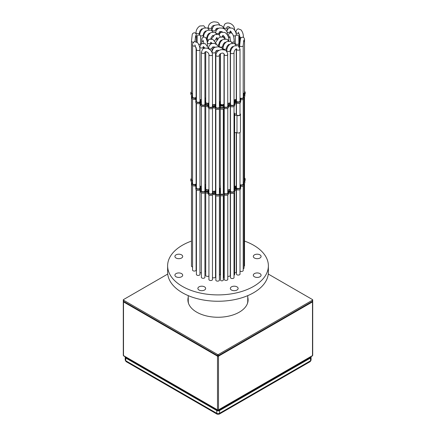 <?xml version="1.0" encoding="UTF-8"?>
<svg xmlns="http://www.w3.org/2000/svg" width="436" height="436" viewBox="0 0 436 436"><rect width="100%" height="100%" fill="white"/><g stroke="black" fill="none" stroke-linecap="round" stroke-linejoin="round"><path stroke-width="0.65" d="M259.949 273.601A3.891 2.245 0 0 0 255.709 273.11A3.891 2.245 0 0 0 253.305 275.187A3.891 2.245 0 0 0 254.444 276.773A3.891 2.245 0 0 0 258.684 277.263A3.891 2.245 0 0 0 261.088 275.187A3.891 2.245 0 0 0 259.949 273.601M259.949 254.853A3.891 2.245 0 0 0 255.709 254.362A3.891 2.245 0 0 0 253.305 256.439A3.891 2.245 0 0 0 254.444 258.025A3.891 2.245 0 0 0 258.684 258.515A3.891 2.245 0 0 0 261.088 256.439A3.891 2.245 0 0 0 259.949 254.853M181.556 254.853A3.891 2.245 0 0 0 177.316 254.362A3.891 2.245 0 0 0 174.912 256.439A3.891 2.245 0 0 0 176.051 258.025A3.891 2.245 0 0 0 180.291 258.515A3.891 2.245 0 0 0 182.695 256.439A3.891 2.245 0 0 0 181.556 254.853M181.556 273.601A3.891 2.245 0 0 0 177.316 273.11A3.891 2.245 0 0 0 174.912 275.187A3.891 2.245 0 0 0 176.051 276.773A3.891 2.245 0 0 0 180.291 277.263A3.891 2.245 0 0 0 182.695 275.187A3.891 2.245 0 0 0 181.556 273.601M204.517 286.855A3.891 2.245 0 0 0 200.277 286.37A3.891 2.245 0 0 0 197.873 288.441A3.891 2.245 0 0 0 199.012 290.033A3.891 2.245 0 0 0 203.252 290.518A3.891 2.245 0 0 0 205.656 288.441A3.891 2.245 0 0 0 204.517 286.855M236.988 286.855A3.891 2.245 0 0 0 232.748 286.37A3.891 2.245 0 0 0 230.344 288.441A3.891 2.245 0 0 0 231.483 290.033A3.891 2.245 0 0 0 235.723 290.518A3.891 2.245 0 0 0 238.127 288.441A3.891 2.245 0 0 0 236.988 286.855M240.018 271.083A1.804 1.041 0 0 0 240.154 271.17A1.804 1.041 0 0 0 242.122 271.399A1.804 1.041 0 0 0 243.234 270.434A1.804 1.041 0 0 0 243.201 270.227M191.475 265.824A1.804 1.041 0 0 0 191.437 266.031A1.804 1.041 0 0 0 191.965 266.767A1.804 1.041 0 0 0 192.57 266.995M192.57 269.819A1.804 1.041 0 0 0 192.532 270.026A1.804 1.041 0 0 0 193.061 270.761A1.804 1.041 0 0 0 195.028 270.985A1.804 1.041 0 0 0 196.14 270.026A1.804 1.041 0 0 0 196.107 269.819M196.423 274.184A1.804 1.041 0 0 0 196.385 274.391A1.804 1.041 0 0 0 196.914 275.127A1.804 1.041 0 0 0 198.881 275.35A1.804 1.041 0 0 0 199.993 274.391A1.804 1.041 0 0 0 199.955 274.184M201.378 277.045A1.804 1.041 0 0 0 201.339 277.252A1.804 1.041 0 0 0 201.868 277.988A1.804 1.041 0 0 0 203.835 278.212A1.804 1.041 0 0 0 204.947 277.252A1.804 1.041 0 0 0 204.915 277.045M208.937 279.269A1.804 1.041 0 0 0 208.904 279.476A1.804 1.041 0 0 0 209.433 280.212A1.804 1.041 0 0 0 211.395 280.435A1.804 1.041 0 0 0 212.506 279.476A1.804 1.041 0 0 0 212.474 279.269M215.858 279.901A1.804 1.041 0 0 0 215.825 280.108A1.804 1.041 0 0 0 216.349 280.844A1.804 1.041 0 0 0 218.316 281.067A1.804 1.041 0 0 0 219.428 280.108A1.804 1.041 0 0 0 219.395 279.901M224.24 279.133A1.804 1.041 0 0 0 224.202 279.34A1.804 1.041 0 0 0 224.731 280.076A1.804 1.041 0 0 0 226.698 280.304A1.804 1.041 0 0 0 227.81 279.34A1.804 1.041 0 0 0 227.772 279.133M199.955 272.413A1.804 1.041 0 0 0 200.228 272.609A1.804 1.041 0 0 0 201.378 272.914M205.732 275.132A1.804 1.041 0 0 0 205.699 275.339A1.804 1.041 0 0 0 206.223 276.075A1.804 1.041 0 0 0 208.937 275.966M212.474 277.563A1.804 1.041 0 0 0 212.485 277.569A1.804 1.041 0 0 0 214.447 277.797A1.804 1.041 0 0 0 215.558 276.833A1.804 1.041 0 0 0 215.526 276.631M220.474 276.631A1.804 1.041 0 0 0 220.442 276.833A1.804 1.041 0 0 0 220.485 277.067M230.481 277.296A1.804 1.041 0 0 0 230.448 277.503A1.804 1.041 0 0 0 230.976 278.239A1.804 1.041 0 0 0 232.938 278.468A1.804 1.041 0 0 0 234.056 277.503A1.804 1.041 0 0 0 234.018 277.296M236.481 273.835A1.804 1.041 0 0 0 236.448 274.042A1.804 1.041 0 0 0 236.977 274.778A1.804 1.041 0 0 0 238.939 275.002A1.804 1.041 0 0 0 240.051 274.042A1.804 1.041 0 0 0 240.018 273.835M191.475 241.086A50.38 29.087 0 0 0 167.62 265.813A50.38 29.087 0 0 0 182.373 286.381A50.38 29.087 0 0 0 237.282 292.687A50.38 29.087 0 0 0 268.38 265.813A50.38 29.087 0 0 0 253.627 245.245A50.38 29.087 0 0 0 244.525 241.086M167.62 265.813L167.62 272.162A50.38 29.087 0 0 0 182.373 292.73A50.38 29.087 0 0 0 237.282 299.036A50.38 29.087 0 0 0 268.38 272.162L268.38 265.813M196.107 261.736A1.804 1.041 0 0 0 196.374 261.191A1.804 1.041 0 0 0 196.336 260.984M234.018 275.203A1.624 0.937 0 0 0 234.628 274.473A1.624 0.937 0 0 0 234.59 274.277M234.59 272.914A1.804 1.041 0 0 0 236.301 271.873A1.804 1.041 0 0 0 236.268 271.672M227.772 276.293A1.804 1.041 0 0 0 230.301 275.339A1.804 1.041 0 0 0 230.268 275.132M215.526 272.004A1.804 1.041 0 0 0 215.858 271.922M219.395 275.051A1.804 1.041 0 0 0 220.333 274.135A1.804 1.041 0 0 0 220.294 273.933M204.915 271.154A1.804 1.041 0 0 0 205.732 271.279M223.314 277.672A1.804 1.041 0 0 0 224.044 276.833A1.804 1.041 0 0 0 224.011 276.631M244.035 266.331A1.804 1.041 0 0 0 244.563 265.595A1.804 1.041 0 0 0 244.525 265.393M224.011 53.819L224.011 104.019M224.011 108.488L224.011 190.619M224.011 195.088L224.011 277.04M220.474 53.644L220.474 104.019M220.485 194.347L220.474 190.619M223.314 195.59L223.314 280.026A1.412 0.818 0 0 1 222.442 280.779A1.412 0.818 0 0 1 220.899 280.604A1.412 0.818 0 0 1 220.485 280.026L220.485 195.502L220.474 277.04M211.989 52.364L211.989 51.96C213.384 46.314 215.488 47.48 218 46.728L221.532 47.72L223.423 49.693M215.526 277.04L215.526 195.355M215.526 190.619L215.526 108.755M215.526 104.019L215.526 51.96A1.766 1.019 180 0 1 213.76 52.979A1.766 1.019 180 0 1 211.989 51.96M220.474 31.517L220.474 32.64M211.989 30.684L211.989 29.915C213.384 24.269 215.488 25.435 218 24.683L221.532 25.675L223.074 27.097L223.837 28.662M234.018 189.665L236.268 188.243A2.42 1.401 180 0 1 235.947 187.867L235.244 187.927A2.245 1.297 180 0 1 234.018 189.028M205.078 188.734L204.931 189.649L205.351 189.382A2.42 1.401 180 0 1 205.078 188.739A2.42 1.401 180 0 1 205.078 188.734L205.078 188.739M208.833 191.987L208.097 191.246A2.42 1.401 180 0 1 205.852 190.914L205.569 190.93M208.937 190.968L208.097 190.091A2.42 1.401 180 0 1 205.852 189.758L205.296 190.003A2.42 1.401 180 0 1 205.569 190.646A2.42 1.401 180 0 1 205.46 191.061L208.768 192.036A2.42 1.401 180 0 1 208.937 191.916M215.357 193.012L214.763 192.658A2.42 1.401 180 0 1 213.117 192.734M215.858 192.281L214.763 191.508A2.42 1.401 180 0 1 212.773 191.513L212.474 191.617M223.314 192.39A2.207 1.275 180 0 1 223.385 192.423L223.668 192.374A2.42 1.401 180 0 1 224.131 191.851L223.494 191.431A2.42 1.401 180 0 1 223.314 191.486M219.869 191.671A2.42 1.401 180 0 1 219.858 191.627L219.395 191.54M219.395 192.009L220.414 191.153A2.42 1.401 180 0 1 219.858 190.472L219.395 190.385M220.474 189.208L219.69 188.761A2.42 1.401 180 0 1 219.395 188.843M240.018 184.559A1.891 1.09 0 0 0 240.094 184.602A1.891 1.09 0 0 0 242.154 184.842A1.891 1.09 0 0 0 243.321 183.834A1.891 1.09 0 0 0 243.201 183.447M191.475 179.038A1.891 1.09 0 0 0 191.35 179.425A1.891 1.09 0 0 0 191.905 180.199A1.891 1.09 0 0 0 192.57 180.45M192.57 183.033A1.891 1.09 0 0 0 192.445 183.42A1.891 1.09 0 0 0 193.001 184.194A1.891 1.09 0 0 0 195.061 184.433A1.891 1.09 0 0 0 196.227 183.42A1.891 1.09 0 0 0 196.107 183.033M196.423 187.398A1.891 1.09 0 0 0 196.298 187.785A1.891 1.09 0 0 0 196.854 188.559A1.891 1.09 0 0 0 198.914 188.793A1.891 1.09 0 0 0 200.08 187.785A1.891 1.09 0 0 0 199.955 187.398M201.378 190.26A1.891 1.09 0 0 0 201.252 190.646A1.891 1.09 0 0 0 201.808 191.42A1.891 1.09 0 0 0 203.868 191.655A1.891 1.09 0 0 0 205.034 190.646A1.891 1.09 0 0 0 204.915 190.26M208.937 192.483A1.891 1.09 0 0 0 208.811 192.87A1.891 1.09 0 0 0 209.367 193.644A1.891 1.09 0 0 0 211.427 193.878A1.891 1.09 0 0 0 212.599 192.87A1.891 1.09 0 0 0 212.474 192.483M215.858 193.115A1.891 1.09 0 0 0 215.733 193.502A1.891 1.09 0 0 0 216.289 194.276A1.891 1.09 0 0 0 218.349 194.516A1.891 1.09 0 0 0 219.515 193.502A1.891 1.09 0 0 0 219.395 193.115M224.24 192.347A1.891 1.09 0 0 0 224.115 192.739A1.891 1.09 0 0 0 224.671 193.508A1.891 1.09 0 0 0 226.731 193.748A1.891 1.09 0 0 0 227.897 192.739A1.891 1.09 0 0 0 227.772 192.347M199.955 185.905A1.891 1.09 0 0 0 200.162 186.047A1.891 1.09 0 0 0 201.378 186.363M205.732 188.347A1.891 1.09 0 0 0 205.607 188.739A1.891 1.09 0 0 0 206.163 189.507A1.891 1.09 0 0 0 208.937 189.447M220.474 189.845A1.891 1.09 0 0 0 220.349 190.232A1.891 1.09 0 0 0 220.485 190.636M230.481 190.516A1.891 1.09 0 0 0 230.361 190.903A1.891 1.09 0 0 0 230.911 191.671A1.891 1.09 0 0 0 232.971 191.911A1.891 1.09 0 0 0 234.143 190.903A1.891 1.09 0 0 0 234.018 190.516M236.481 187.049A1.891 1.09 0 0 0 236.361 187.436A1.891 1.09 0 0 0 236.912 188.21A1.891 1.09 0 0 0 238.972 188.445A1.891 1.09 0 0 0 240.143 187.436A1.891 1.09 0 0 0 240.018 187.049M243.201 182.64A2.207 1.275 0 0 0 244.841 181.409A2.207 1.275 0 0 0 244.198 180.504A2.207 1.275 0 0 0 244.035 180.422M228.426 193.35L230.312 192.892A2.42 1.401 0 0 0 233.015 193.382A2.42 1.401 0 0 0 234.672 192.058L234.672 190.903A2.42 1.401 0 0 0 234.23 190.096L236.852 188.581A2.42 1.401 0 0 0 239.364 188.679A2.42 1.401 0 0 0 240.672 187.436A2.42 1.401 0 0 0 240.018 186.483M196.423 186.831A2.42 1.401 0 0 0 195.769 187.785A2.42 1.401 0 0 0 197.077 189.028A2.42 1.401 0 0 0 199.584 188.93L201.165 189.84A2.42 1.401 0 0 0 200.724 190.646A2.42 1.401 0 0 0 202.38 191.976A2.42 1.401 0 0 0 205.084 191.486L208.392 192.456A2.42 1.401 0 0 0 208.283 192.87A2.42 1.401 0 0 0 210.31 194.249A2.42 1.401 0 0 0 212.997 193.322L215.204 193.524A2.42 1.401 0 0 0 217.106 194.87A2.42 1.401 0 0 0 219.815 194.107L220.12 194.096A2.207 1.275 0 0 0 222.256 194.679A2.207 1.275 0 0 0 224.088 193.813L224.377 193.775A2.42 1.401 0 0 0 226.987 194.015A2.42 1.401 0 0 0 228.426 192.739A2.42 1.401 0 0 0 228.322 192.325L230.312 191.736A2.42 1.401 0 0 0 233.015 192.227A2.42 1.401 0 0 0 234.672 190.903M208.283 192.87L208.283 194.025A2.42 1.401 0 0 0 210.31 195.404A2.42 1.401 0 0 0 212.997 194.478L215.204 194.679A2.42 1.401 0 0 0 217.106 196.026A2.42 1.401 0 0 0 219.815 195.263L220.12 195.252A2.207 1.275 0 0 0 222.256 195.835A2.207 1.275 0 0 0 224.088 194.968L224.377 194.925A2.42 1.401 0 0 0 226.987 195.17A2.42 1.401 0 0 0 228.426 193.895L228.426 192.739M192.57 182.466A2.42 1.401 0 0 0 191.916 183.42L191.916 184.575A2.42 1.401 0 0 0 195.055 185.91L196.184 187.006M191.916 183.42A2.42 1.401 0 0 0 195.055 184.755L196.423 186.123M243.201 182.21A1.504 0.867 0 0 0 244.138 181.409A1.504 0.867 0 0 0 244.035 181.093M212.474 191.916A2.42 1.401 180 0 1 213.128 192.854L215.335 193.055A2.42 1.401 180 0 1 215.858 192.549M220.485 191.72L219.455 192.587A2.42 1.401 180 0 1 219.733 192.816L220.044 192.816A2.207 1.275 180 0 1 220.485 192.483M227.772 191.78A2.42 1.401 180 0 1 227.946 191.9L229.935 191.317A2.42 1.401 180 0 1 229.827 190.903A2.42 1.401 180 0 1 230.273 190.096L229.897 189.878A2.42 1.401 180 0 1 228.077 190.112L227.772 190.352M215.858 190.93A2.42 1.401 180 0 1 215.444 191.235L215.858 191.736M224.24 191.023A2.42 1.401 180 0 1 224.115 191.115L224.24 191.328M220.474 188.368A2.42 1.401 180 0 1 220.338 188.466L220.474 188.701M215.858 189.257L215.749 189.437A2.42 1.401 180 0 1 215.858 189.535M219.395 190.08L219.858 189.992A2.42 1.401 180 0 1 220.436 189.3L220.474 189.262M215.858 187.278L215.526 187.229M215.526 189.017L215.858 188.832M205.732 185.033A2.42 1.401 180 0 1 204.915 184.94M204.915 187.028L205.732 187.502M215.858 185.714A2.42 1.401 180 0 1 215.526 185.769M215.526 186.913L215.858 186.962M230.481 184.532L230.268 184.995M244.035 179.801A1.891 1.09 0 0 0 244.65 178.994A1.891 1.09 0 0 0 244.525 178.607M223.314 191.132A1.891 1.09 0 0 0 224.137 190.232A1.891 1.09 0 0 0 224.011 189.845M204.915 184.608A1.891 1.09 0 0 0 205.732 184.728M219.395 188.505A1.891 1.09 0 0 0 220.42 187.535A1.891 1.09 0 0 0 220.294 187.148M215.526 185.458A1.891 1.09 0 0 0 215.858 185.382M227.772 189.747A1.891 1.09 0 0 0 230.393 188.739A1.891 1.09 0 0 0 230.268 188.347M191.475 178.471A2.42 1.401 0 0 0 190.821 179.425A2.42 1.401 0 0 0 192.57 180.771M240.018 185.774L240.716 185.169A2.42 1.401 0 0 0 243.855 183.834A2.42 1.401 0 0 0 243.201 182.875M244.035 180.182A2.42 1.401 0 0 0 245.179 178.994A2.42 1.401 0 0 0 244.525 178.041M234.59 186.363A1.891 1.09 0 0 0 236.394 185.273A1.891 1.09 0 0 0 236.268 184.886M234.018 188.668A1.717 0.992 0 0 0 234.715 187.872A1.717 0.992 0 0 0 234.59 187.502M212.474 191.033A1.891 1.09 0 0 0 214.517 191.235A1.891 1.09 0 0 0 215.651 190.232A1.891 1.09 0 0 0 215.526 189.845M196.107 175.223A1.891 1.09 0 0 0 196.423 174.809M208.937 189.862A2.42 1.401 180 0 1 208.849 189.894L208.937 190.216M204.915 188.319L205.22 188.265A2.42 1.401 180 0 1 205.52 187.932L204.915 187.458M199.955 186.831L199.96 186.831A2.42 1.401 180 0 1 200.615 187.785L201.378 187.954M201.378 186.668A2.42 1.401 180 0 1 200.386 186.515L199.955 186.695M201.378 188.265L200.467 188.259A2.42 1.401 180 0 1 200.168 188.592L201.378 189.409M196.107 180.368L196.423 180.493M196.423 178.128L196.107 178.275M196.423 184.166L196.347 184.205A2.42 1.401 180 0 1 195.786 184.542L196.423 185.447M196.107 177.883L196.423 177.735M196.423 175.719L196.107 175.67M234.59 186.957A2.245 1.297 180 0 1 235.129 187.458L235.827 187.398A2.42 1.401 180 0 1 236.268 186.63L235.898 186.417A2.42 1.401 180 0 1 234.59 186.668M196.423 180.864L196.107 180.738M196.107 182.466L196.423 182.433M220.927 194.031A1.504 0.867 0 0 0 222.567 194.216A1.504 0.867 0 0 0 223.494 193.415A1.504 0.867 0 0 0 223.314 193.001M196.423 182.019L196.107 181.894M196.423 185.322L196.347 185.355A2.42 1.401 180 0 1 196.347 185.36L196.347 184.205M201.378 187.823A2.42 1.401 180 0 1 200.609 187.725M215.858 186.87A2.42 1.401 180 0 1 215.58 186.919M244.71 180.973A2.42 1.401 0 0 0 245.179 180.15L245.179 178.994M243.828 183.638A2.207 1.275 0 0 0 244.841 182.564L244.841 181.409M240.258 186.657L240.716 186.325A2.42 1.401 0 0 0 243.855 184.989L243.855 183.834M234.672 190.875L236.852 189.736A2.42 1.401 0 0 0 239.364 189.834A2.42 1.401 0 0 0 240.672 188.592L240.672 187.436M200.724 190.646L200.724 191.802A2.42 1.401 0 0 0 202.38 193.132A2.42 1.401 0 0 0 205.084 192.641L208.283 193.486M195.769 187.785L195.769 188.941A2.42 1.401 0 0 0 197.077 190.183A2.42 1.401 0 0 0 199.584 190.085L200.724 190.619M190.821 179.425L190.821 180.58A2.42 1.401 0 0 0 192.57 181.926M205.732 186.188A2.42 1.401 180 0 1 204.915 186.096M215.858 188.434L215.526 188.385M219.88 189.922L219.69 189.916A2.42 1.401 180 0 1 219.395 189.992M229.827 191.061A2.42 1.401 180 0 1 228.077 191.268L227.772 191.508M196.423 179.283L196.107 179.43M196.423 176.874L196.107 176.825M223.052 106.199A1.504 0.867 0 0 0 221.417 106.013A1.504 0.867 0 0 0 220.491 106.815A1.504 0.867 0 0 0 220.927 107.425A1.504 0.867 0 0 0 222.567 107.616A1.504 0.867 0 0 0 223.494 106.815A1.504 0.867 0 0 0 223.052 106.199M243.201 95.609A1.504 0.867 0 0 0 244.138 94.808A1.504 0.867 0 0 0 243.697 94.192A1.504 0.867 0 0 0 243.201 94.002M234.018 103.059L236.268 101.643A2.42 1.401 180 0 1 235.947 101.266L235.244 101.321A2.245 1.297 180 0 1 234.018 102.422M234.388 100.253A2.245 1.297 180 0 1 234.59 100.351A2.245 1.297 180 0 1 235.129 100.852L235.827 100.792A2.42 1.401 180 0 1 236.268 100.029L235.898 99.811A2.42 1.401 180 0 1 234.503 100.067L234.388 100.253M205.078 102.128L204.931 103.049L205.351 102.776A2.42 1.401 180 0 1 205.078 102.133A2.42 1.401 180 0 1 205.078 102.128L205.078 102.133M208.833 105.381L208.097 104.645A2.42 1.401 180 0 1 205.852 104.313L205.569 104.329M208.937 104.362L208.097 103.49A2.42 1.401 180 0 1 205.852 103.158L205.296 103.403A2.42 1.401 180 0 1 205.569 104.046A2.42 1.401 180 0 1 205.46 104.46L208.768 105.43A2.42 1.401 180 0 1 208.937 105.316M215.357 106.411L214.763 106.057A2.42 1.401 180 0 1 213.117 106.133M215.858 105.681L214.763 104.902A2.42 1.401 180 0 1 212.773 104.907L212.474 105.016M223.723 104.847L223.494 104.825A2.42 1.401 180 0 1 221.052 104.847L219.455 105.986A2.42 1.401 180 0 1 219.733 106.215L220.044 106.21A2.207 1.275 180 0 1 223.385 105.823L223.668 105.774A2.42 1.401 180 0 1 224.131 105.25L223.723 104.847L223.723 105.676M219.869 105.071A2.42 1.401 180 0 1 219.858 105.022L219.395 104.94M219.395 105.408L220.414 104.547A2.42 1.401 180 0 1 219.858 103.866L219.395 103.784M220.474 102.607L219.69 102.16A2.42 1.401 180 0 1 219.395 102.237M240.018 97.958A1.891 1.09 0 0 0 240.094 98.002A1.891 1.09 0 0 0 242.154 98.242A1.891 1.09 0 0 0 243.321 97.228A1.891 1.09 0 0 0 243.201 96.841M191.475 92.437A1.891 1.09 0 0 0 191.35 92.824A1.891 1.09 0 0 0 191.905 93.598A1.891 1.09 0 0 0 192.57 93.844M192.57 96.432A1.891 1.09 0 0 0 192.445 96.819A1.891 1.09 0 0 0 193.001 97.593A1.891 1.09 0 0 0 195.061 97.828A1.891 1.09 0 0 0 196.227 96.819A1.891 1.09 0 0 0 196.107 96.432M196.423 100.798A1.891 1.09 0 0 0 196.298 101.185A1.891 1.09 0 0 0 196.854 101.959A1.891 1.09 0 0 0 198.914 102.193A1.891 1.09 0 0 0 200.08 101.185A1.891 1.09 0 0 0 199.955 100.798M201.378 103.659A1.891 1.09 0 0 0 201.252 104.046A1.891 1.09 0 0 0 201.808 104.82A1.891 1.09 0 0 0 203.868 105.054A1.891 1.09 0 0 0 205.034 104.046A1.891 1.09 0 0 0 204.915 103.659M208.937 105.883A1.891 1.09 0 0 0 208.811 106.27A1.891 1.09 0 0 0 209.367 107.043A1.891 1.09 0 0 0 211.427 107.278A1.891 1.09 0 0 0 212.599 106.27A1.891 1.09 0 0 0 212.474 105.883M215.858 106.515A1.891 1.09 0 0 0 215.733 106.902A1.891 1.09 0 0 0 216.289 107.676A1.891 1.09 0 0 0 218.349 107.91A1.891 1.09 0 0 0 219.515 106.902A1.891 1.09 0 0 0 219.395 106.515M224.24 105.746A1.891 1.09 0 0 0 224.115 106.133A1.891 1.09 0 0 0 224.671 106.907A1.891 1.09 0 0 0 226.731 107.147A1.891 1.09 0 0 0 227.897 106.133A1.891 1.09 0 0 0 227.772 105.746M199.955 99.304A1.891 1.09 0 0 0 200.162 99.441A1.891 1.09 0 0 0 201.378 99.762M205.732 101.746A1.891 1.09 0 0 0 205.607 102.133A1.891 1.09 0 0 0 206.163 102.907A1.891 1.09 0 0 0 208.937 102.841M220.474 103.245A1.891 1.09 0 0 0 220.349 103.632A1.891 1.09 0 0 0 220.905 104.4A1.891 1.09 0 0 0 222.965 104.64A1.891 1.09 0 0 0 224.137 103.632A1.891 1.09 0 0 0 224.011 103.245M234.394 101.844A1.717 0.992 0 0 0 234.214 101.724A1.717 0.992 0 0 0 234.018 101.626M234.018 102.068A1.717 0.992 0 0 0 234.715 101.266A1.717 0.992 0 0 0 234.214 100.569A1.717 0.992 0 0 0 234.018 100.471M230.481 103.91A1.891 1.09 0 0 0 230.361 104.297A1.891 1.09 0 0 0 230.911 105.071A1.891 1.09 0 0 0 232.971 105.31A1.891 1.09 0 0 0 234.143 104.297A1.891 1.09 0 0 0 234.018 103.91M236.481 100.449A1.891 1.09 0 0 0 236.361 100.836A1.891 1.09 0 0 0 236.912 101.61A1.891 1.09 0 0 0 238.972 101.844A1.891 1.09 0 0 0 240.143 100.836A1.891 1.09 0 0 0 240.018 100.449M243.201 96.04A2.207 1.275 0 0 0 244.841 94.808A2.207 1.275 0 0 0 244.198 93.904A2.207 1.275 0 0 0 243.942 93.778L243.958 93.609A2.42 1.401 0 0 0 245.179 92.394A2.42 1.401 0 0 0 244.525 91.435M228.426 106.749L230.312 106.291A2.42 1.401 0 0 0 233.015 106.782A2.42 1.401 0 0 0 234.672 105.452L234.672 104.297A2.42 1.401 0 0 0 234.23 103.496L236.852 101.975A2.42 1.401 0 0 0 239.364 102.079A2.42 1.401 0 0 0 240.672 100.836A2.42 1.401 0 0 0 240.018 99.882M196.423 100.231A2.42 1.401 0 0 0 195.769 101.185A2.42 1.401 0 0 0 197.077 102.427A2.42 1.401 0 0 0 199.584 102.329L201.165 103.239A2.42 1.401 0 0 0 200.724 104.046A2.42 1.401 0 0 0 202.38 105.37A2.42 1.401 0 0 0 205.084 104.885L208.392 105.855A2.42 1.401 0 0 0 208.283 106.27A2.42 1.401 0 0 0 210.31 107.648A2.42 1.401 0 0 0 212.997 106.722L215.204 106.924A2.42 1.401 0 0 0 217.106 108.27A2.42 1.401 0 0 0 219.815 107.501L220.12 107.49A2.207 1.275 0 0 0 222.256 108.079A2.207 1.275 0 0 0 224.088 107.212L224.377 107.169A2.42 1.401 0 0 0 226.987 107.414A2.42 1.401 0 0 0 228.426 106.133A2.42 1.401 0 0 0 228.322 105.725L230.312 105.136A2.42 1.401 0 0 0 233.015 105.626A2.42 1.401 0 0 0 234.672 104.297L236.852 103.13A2.42 1.401 0 0 0 239.364 103.234A2.42 1.401 0 0 0 240.672 101.991L240.672 100.836M208.283 106.27L208.283 107.425A2.42 1.401 0 0 0 210.31 108.804A2.42 1.401 0 0 0 212.997 107.872L215.204 108.074A2.42 1.401 0 0 0 217.106 109.425A2.42 1.401 0 0 0 219.815 108.657L220.12 108.646A2.207 1.275 0 0 0 222.256 109.234A2.207 1.275 0 0 0 224.088 108.368L224.377 108.324A2.42 1.401 0 0 0 226.987 108.569A2.42 1.401 0 0 0 228.426 107.289L228.426 106.133M192.57 95.866A2.42 1.401 0 0 0 191.916 96.819L191.916 97.975A2.42 1.401 0 0 0 195.055 99.31L196.184 100.4M191.916 96.819A2.42 1.401 0 0 0 195.055 98.154L196.423 99.517M212.474 105.316A2.42 1.401 180 0 1 213.128 106.248L215.335 106.449A2.42 1.401 180 0 1 215.858 105.948M227.772 105.18A2.42 1.401 180 0 1 227.946 105.299L229.935 104.711A2.42 1.401 180 0 1 229.827 104.297A2.42 1.401 180 0 1 230.273 103.496L229.897 103.278A2.42 1.401 180 0 1 228.077 103.512L227.772 103.752M215.858 104.324A2.42 1.401 180 0 1 215.444 104.635L215.858 105.136M224.24 104.422A2.42 1.401 180 0 1 224.115 104.515L224.24 104.727M220.474 101.762A2.42 1.401 180 0 1 220.338 101.861L220.474 102.1M215.858 102.656L215.749 102.836A2.42 1.401 180 0 1 215.858 102.934M219.395 103.479L219.858 103.392A2.42 1.401 180 0 1 220.436 102.7L220.474 102.656M215.858 100.678L215.526 100.623M215.526 102.416L215.858 102.226M205.732 98.432A2.42 1.401 180 0 1 204.915 98.34M204.915 100.422L205.732 100.896M215.858 99.114A2.42 1.401 180 0 1 215.526 99.168M215.526 100.307L215.858 100.362M230.481 97.931L230.268 98.394M243.201 93.457A1.891 1.09 0 0 0 244.65 92.394A1.891 1.09 0 0 0 244.525 92.001M204.915 98.007A1.891 1.09 0 0 0 205.732 98.127M219.395 101.904A1.891 1.09 0 0 0 220.42 100.934A1.891 1.09 0 0 0 220.294 100.542M215.526 98.852A1.891 1.09 0 0 0 215.858 98.776M227.772 103.141A1.891 1.09 0 0 0 230.393 102.133A1.891 1.09 0 0 0 230.268 101.746M191.475 91.871A2.42 1.401 0 0 0 190.821 92.824A2.42 1.401 0 0 0 192.57 94.165M240.018 99.168L240.716 98.569A2.42 1.401 0 0 0 243.855 97.228A2.42 1.401 0 0 0 243.201 96.274M234.018 99.724A1.891 1.09 0 0 0 236.394 98.672A1.891 1.09 0 0 0 236.268 98.28M212.474 104.433A1.891 1.09 0 0 0 214.517 104.629A1.891 1.09 0 0 0 215.651 103.632A1.891 1.09 0 0 0 215.526 103.245M196.107 88.622A1.891 1.09 0 0 0 196.423 88.203M208.937 103.261A2.42 1.401 180 0 1 208.849 103.294L208.937 103.615M204.915 101.713L205.22 101.659A2.42 1.401 180 0 1 205.52 101.326L204.915 100.858M199.955 100.231L199.96 100.231A2.42 1.401 180 0 1 200.615 101.185L201.378 101.354M201.378 100.067A2.42 1.401 180 0 1 200.386 99.909L199.955 100.095M201.378 101.664L200.467 101.659A2.42 1.401 180 0 1 200.168 101.991L201.378 102.809M196.107 93.767L196.423 93.893M196.423 91.527L196.107 91.674M196.423 97.566L196.347 97.599A2.42 1.401 180 0 1 195.786 97.942L196.423 98.847M196.107 91.282L196.423 91.129M196.423 89.118L196.107 89.064M196.423 94.263L196.107 94.138M196.107 95.866L196.423 95.833M196.423 95.419L196.107 95.293M196.423 98.716L196.347 98.754A2.42 1.401 180 0 1 196.347 98.759L196.347 97.599M201.378 101.223A2.42 1.401 180 0 1 200.609 101.125M215.858 100.264A2.42 1.401 180 0 1 215.58 100.318M244.71 94.372A2.42 1.401 0 0 0 245.179 93.549L245.179 92.394M243.828 97.032A2.207 1.275 0 0 0 244.841 95.958L244.841 94.808M240.258 100.051L240.716 99.719A2.42 1.401 0 0 0 243.855 98.383L243.855 97.228M200.724 104.046L200.724 105.201A2.42 1.401 0 0 0 202.38 106.526A2.42 1.401 0 0 0 205.084 106.035L208.283 106.885M195.769 101.185L195.769 102.34A2.42 1.401 0 0 0 197.077 103.583A2.42 1.401 0 0 0 199.584 103.479L200.724 104.019M190.821 92.824L190.821 93.98A2.42 1.401 0 0 0 192.57 95.321M205.732 99.588A2.42 1.401 180 0 1 204.915 99.495M215.858 101.833L215.526 101.779M219.88 103.321L219.69 103.316A2.42 1.401 180 0 1 219.395 103.392M229.827 104.46A2.42 1.401 180 0 1 228.077 104.667L227.772 104.907M196.423 92.683L196.107 92.83M196.423 90.268L196.107 90.219M247.752 295.635L247.752 301.031A29.752 17.178 180 0 1 247.441 303.511M188.559 303.511A29.752 17.178 180 0 1 188.248 301.031L188.248 295.635M187.911 300.453A30.106 17.38 180 0 1 188.248 298.377M247.752 297.221A30.106 17.38 180 0 1 248.106 299.875A30.106 17.38 180 0 1 229.521 315.937A30.106 17.38 180 0 1 196.712 312.165A30.106 17.38 180 0 1 187.894 299.875A30.106 17.38 180 0 1 188.248 297.221M268.276 274.053L312.498 299.587A0.709 0.409 180 0 1 312.705 299.875L312.705 301.031A0.709 0.409 180 0 1 312.498 301.32L218.501 355.591A0.709 0.409 180 0 1 217.499 355.591L123.502 301.32A0.709 0.409 180 0 1 123.295 301.031L123.295 299.875A0.709 0.409 180 0 1 123.502 299.587L167.724 274.053M312.705 299.875A0.709 0.409 180 0 1 312.498 300.164L218.501 354.435A0.709 0.409 180 0 1 217.499 354.435L123.502 300.164A0.709 0.409 180 0 1 123.295 299.875M247.752 298.377A30.106 17.38 180 0 1 248.089 300.453M236.481 114.074A1.858 1.074 0 0 0 236.394 114.401A1.858 1.074 0 0 0 236.41 114.554A1.858 1.074 0 0 0 238.383 115.469A1.858 1.074 0 0 0 240.105 114.401A1.858 1.074 0 0 0 240.089 114.254A1.858 1.074 0 0 0 240.018 114.074M234.018 115.671A1.766 1.019 0 0 0 234.77 114.837A1.766 1.019 0 0 0 234.748 114.69A1.766 1.019 0 0 0 234.59 114.39M234.018 115.911A2.12 1.226 0 0 0 234.623 115.627A1.766 1.019 180 0 1 236.982 115.447A2.207 1.275 0 0 0 239.271 115.535A2.207 1.275 0 0 0 240.459 114.401A2.207 1.275 0 0 0 240.018 113.638M234.018 133.231A2.12 1.226 0 0 0 234.623 132.947A1.766 1.019 180 0 1 236.982 132.767A2.207 1.275 0 0 0 239.271 132.855A2.207 1.275 0 0 0 240.459 131.721L240.459 114.401M236.481 113.633A1.766 1.019 180 0 1 234.59 113.932M218 410.587L218 410.276M129.508 359.297L128.914 359.411M310.121 361.662L311.091 359.978A1.946 1.123 180 0 1 310.525 360.774L310.525 358.027L219.526 410.565L219.526 413.312A1.946 1.123 60 0 1 219.123 414.2L310.121 361.662A1.946 1.123 -120 0 0 310.525 360.774L219.526 413.312A1.946 1.123 180 0 1 216.774 413.312L125.775 360.774A1.946 1.123 120 0 0 126.178 361.662L217.177 414.2A1.946 1.123 -60 0 1 216.774 413.312L216.774 410.565L125.775 358.027L125.775 360.774A1.946 1.123 180 0 1 125.208 359.978L126.178 361.662M216.774 410.565A1.946 1.123 -0 0 0 219.526 410.565M310.525 358.027A1.946 1.123 -0 0 0 311.091 357.237A1.946 1.123 -0 0 0 310.901 356.752M125.312 356.871A1.946 1.123 -0 0 0 125.208 357.237A1.946 1.123 -0 0 0 125.775 358.027M310.497 356.986A1.412 0.818 180 0 1 310.563 357.237A1.412 0.818 180 0 1 310.149 357.814L219.15 410.352A1.412 0.818 180 0 1 217.15 410.352L126.151 357.814A1.412 0.818 180 0 1 125.737 357.237A1.412 0.818 180 0 1 125.748 357.128M218.153 410.592L218.153 410.265M306.541 359.269L307.385 359.411M220.899 107.398A1.412 0.818 0 0 0 222.442 107.578A1.412 0.818 0 0 0 223.314 106.82A1.412 0.818 0 0 0 222.9 106.242A1.412 0.818 0 0 0 221.357 106.068A1.412 0.818 0 0 0 220.485 106.82A1.412 0.818 0 0 0 220.899 107.398M243.201 95.604A1.412 0.818 0 0 0 244.035 94.857A1.412 0.818 0 0 0 243.62 94.28A1.412 0.818 0 0 0 243.201 94.116M243.201 268.81A1.412 0.818 0 0 0 244.035 268.064L244.035 183.551M240.018 101.223L240.018 49.164L238.258 45.687L234.366 45.9C231.974 47.508 230.677 49.748 230.481 52.625A1.766 1.019 0 0 0 230.998 53.35A1.766 1.019 0 0 0 232.928 53.568A1.766 1.019 0 0 0 234.018 52.625L234.018 104.689M240.018 49.164A1.766 1.019 180 0 1 238.928 50.107A1.766 1.019 180 0 1 236.999 49.884A1.766 1.019 180 0 1 236.481 49.164L236.399 48.679M232.65 46.516L232.731 46.995A1.766 1.019 0 0 0 232.764 47.197M230.268 102.525L230.268 50.462A1.766 1.019 180 0 1 229.178 51.404A1.766 1.019 180 0 1 227.249 51.181A1.766 1.019 180 0 1 226.731 50.462C226.927 47.584 228.224 45.344 230.617 43.736L234.503 43.524L235.98 45.306M228.9 44.347L228.982 44.832A1.766 1.019 0 0 0 229.014 45.033M226.518 51.312L226.518 48.298A1.766 1.019 180 0 1 225.428 49.241A1.766 1.019 180 0 1 223.499 49.017A1.766 1.019 180 0 1 222.981 48.298C223.178 45.42 224.475 43.175 226.867 41.567L230.753 41.36L232.23 43.142M225.15 42.183L225.232 42.668A1.766 1.019 0 0 0 225.265 42.864M222.769 48.761L222.769 46.129A1.766 1.019 180 0 1 221.679 47.077A1.766 1.019 180 0 1 219.749 46.854A1.766 1.019 180 0 1 219.64 46.783M219.232 46.14L219.232 46.129A1.766 1.019 180 0 1 219.232 46.129C219.428 43.257 220.72 41.011 223.118 39.404L227.003 39.196L228.475 40.973M221.401 40.019L221.483 40.504A1.766 1.019 0 0 0 221.515 40.701M219.019 45.856L219.019 43.965A1.766 1.019 180 0 1 218.033 44.881M216.899 37.42L216.981 37.905A1.766 1.019 0 0 0 217.499 38.624A1.766 1.019 0 0 0 217.624 38.69M213.15 35.256L213.231 35.741A1.766 1.019 0 0 0 213.264 35.937M208.026 40.058A1.766 1.019 180 0 1 207.749 39.927A1.766 1.019 180 0 1 207.231 39.202C207.427 36.324 208.724 34.084 211.117 32.477L215.003 32.264L216.479 34.046M209.4 33.092L209.482 33.572A1.766 1.019 0 0 0 209.514 33.774M203.481 37.038L203.481 37.12A1.766 1.019 180 0 1 203.481 37.038C203.677 34.161 204.975 31.921 207.367 30.313L211.253 30.1L212.73 31.883M207.018 41.049L207.018 37.038A1.766 1.019 180 0 1 205.83 38.003M205.65 30.923L205.732 31.408A1.766 1.019 0 0 0 205.765 31.61M199.808 35.174A1.766 1.019 180 0 1 199.732 34.875C199.928 31.997 201.219 29.752 203.617 28.144L207.503 27.937L208.975 29.719M203.269 37.202L203.269 34.875A1.766 1.019 180 0 1 202.222 35.807A1.766 1.019 180 0 1 200.326 35.638M201.901 28.76L201.982 29.245A1.766 1.019 0 0 0 202.015 29.446M199.519 35.033L199.519 32.711A1.766 1.019 180 0 1 198.429 33.654A1.766 1.019 180 0 1 196.5 33.43A1.766 1.019 180 0 1 195.982 32.711C196.178 29.833 197.47 27.588 199.868 25.98L203.754 25.773L205.225 27.55M210.768 44.118L210.768 42.668A1.766 1.019 180 0 1 210.25 43.387A1.766 1.019 180 0 1 207.383 43.082M213.782 46.87A1.766 1.019 0 0 0 215.003 47.153M212.103 50.952L212.103 47.993A1.766 1.019 180 0 1 212.043 48.254A1.766 1.019 180 0 1 210.741 48.985A1.766 1.019 180 0 1 209.013 48.669M224.246 54.386A1.766 1.019 0 0 0 224.24 54.462A1.766 1.019 0 0 0 224.262 54.625A1.766 1.019 0 0 0 226.148 55.481A1.766 1.019 0 0 0 227.772 54.462A1.766 1.019 0 0 0 227.75 54.304M219.395 107.289L219.395 55.23A1.766 1.019 180 0 1 217.766 56.249A1.766 1.019 180 0 1 215.88 55.388A1.766 1.019 180 0 1 215.858 55.23A1.766 1.019 180 0 1 215.896 55.018M207.487 45.627A1.766 1.019 0 0 0 207.547 45.36L207.547 45.704M203.525 41.649A1.766 1.019 180 0 1 201.814 40.63C201.628 38.646 202.277 37.452 203.765 37.055C205.045 37.027 205.885 37.605 206.283 38.788C206.844 40.673 207.182 40.09 207.547 45.36M197.143 42.248L197.143 36.695C197.137 35.785 197.726 35.196 198.909 34.924C201.241 35.556 200.609 37.458 200.674 36.695L200.674 43.387A1.766 1.019 180 0 1 198.909 44.407A1.766 1.019 180 0 1 198.696 44.396M209.117 49.088L205.383 43.736L201.497 43.524L199.732 46.995A1.766 1.019 0 0 0 200.822 47.938A1.766 1.019 0 0 0 202.751 47.72A1.766 1.019 0 0 0 203.269 46.995L203.269 48.778M204.915 104.433L204.915 52.374L205.067 51.846L206.424 51.715C207.977 52.396 208.811 53.356 208.937 54.598A1.766 1.019 0 0 0 210.294 55.59A1.766 1.019 0 0 0 212.278 55.061A1.766 1.019 0 0 0 212.474 54.598L212.474 106.657M204.915 52.374A1.766 1.019 180 0 1 204.718 52.838A1.766 1.019 180 0 1 202.735 53.366A1.766 1.019 180 0 1 201.378 52.374L202.418 49.508C203.558 48.205 205.231 47.813 207.422 48.325C210.495 49.453 212.179 51.541 212.474 54.598M194.859 44.93L196.423 49.513A1.766 1.019 0 0 0 198.99 50.423A1.766 1.019 0 0 0 199.955 49.513L199.955 101.572M195.502 45.916A1.766 1.019 180 0 1 195.143 46.058A1.766 1.019 180 0 1 192.57 45.148C192.26 43.916 192.925 42.723 194.565 41.562L197.59 42.695C199.067 44.597 199.857 46.87 199.955 49.513M196.336 41.72L196.336 36.313C196.554 34.215 195.928 33.027 194.451 32.749C193.001 33.032 192.249 33.714 192.2 34.798L191.475 41.153A1.766 1.019 0 0 0 192.963 42.161A1.766 1.019 0 0 0 193.568 42.156M194.908 41.491A1.766 1.019 0 0 0 195.012 41.153L195.012 41.48M196.336 36.313A1.766 1.019 180 0 1 195.317 37.24M227.974 40.058A1.766 1.019 0 0 0 228.251 39.927A1.766 1.019 0 0 0 228.769 39.202L228.769 40.94M222.769 36.798L222.769 35.741A1.766 1.019 180 0 1 222.251 36.461A1.766 1.019 180 0 1 221.924 36.608M231.685 42.172A1.766 1.019 0 0 0 232.873 42.227A1.766 1.019 0 0 0 234.187 41.24L234.187 43.36M230.164 37.529A1.766 1.019 180 0 1 228.453 36.51C228.262 34.526 228.916 33.332 230.399 32.934C231.685 32.907 232.524 33.485 232.922 34.667C233.483 36.553 233.821 35.97 234.187 41.24M230.649 41.24A1.766 1.019 0 0 0 230.649 41.3L229.668 36.035M227.08 34.493A1.766 1.019 0 0 0 227.374 34.144A1.766 1.019 0 0 0 227.434 33.883L227.434 35.005M219.237 34.776L219.237 32.613A1.766 1.019 180 0 1 219.177 32.874A1.766 1.019 180 0 1 217.787 33.616A1.766 1.019 180 0 1 216.033 33.207M215.76 32.869A1.766 1.019 180 0 1 215.706 32.613L216.114 30.716C219.074 26.901 219.837 28.307 221.837 28.035C225.216 28.787 227.08 30.733 227.434 33.883M238.857 38.488L238.857 36.695C239.195 36.221 238.606 35.632 237.091 34.924C235.604 35.583 235.015 36.172 235.326 36.695L235.326 43.387A1.766 1.019 0 0 0 237.091 44.407A1.766 1.019 0 0 0 238.857 43.387L238.857 46.14M236.192 35.174A1.766 1.019 0 0 0 236.268 34.875L236.268 35.131M230.268 32.962L230.268 31.408A1.766 1.019 180 0 1 229.75 32.133A1.766 1.019 180 0 1 227.063 32.002M233.293 35.616A1.766 1.019 0 0 0 235.674 35.638M218.796 28.313L218 28.215C216.599 28.236 215.776 28.803 215.526 29.915A1.766 1.019 180 0 1 213.76 30.934A1.766 1.019 180 0 1 211.989 29.915M244.525 92.781L244.525 40.717C244.743 38.624 244.116 37.436 242.639 37.153C241.19 37.436 240.438 38.123 240.389 39.207L239.664 45.557A1.766 1.019 0 0 0 241.157 46.565A1.766 1.019 0 0 0 243.201 45.557L243.201 97.62M244.525 40.717A1.766 1.019 180 0 1 243.506 41.643M243.152 37.273A1.766 1.019 0 0 0 243.43 36.722L243.43 37.414M238.977 33.125A1.766 1.019 180 0 1 238.612 33.267A1.766 1.019 180 0 1 236.045 32.357C235.734 31.13 236.399 29.931 238.04 28.776L241.059 29.91C242.541 31.812 243.326 34.079 243.43 36.722M238.329 32.144L239.893 36.722A1.766 1.019 0 0 0 241.152 37.703M234.426 29.964A1.766 1.019 0 0 0 234.432 29.964A1.766 1.019 0 0 0 234.623 29.501L234.623 30.22M227.063 29.615L227.063 27.272A1.766 1.019 180 0 1 226.873 27.735A1.766 1.019 180 0 1 224.883 28.269A1.766 1.019 180 0 1 223.526 27.272L224.567 24.411C225.712 23.108 227.379 22.716 229.576 23.228C232.644 24.356 234.328 26.443 234.623 29.501M211.76 30.466L211.76 27.408A1.766 1.019 180 0 1 210.13 28.427A1.766 1.019 180 0 1 208.25 27.566A1.766 1.019 180 0 1 208.228 27.408A1.766 1.019 180 0 1 208.266 27.196M235.947 187.867L235.947 188.554M208.304 190.15L208.304 191.3M214.981 191.54L214.981 192.696M223.723 191.448L223.723 192.276M219.858 190.472L219.858 191.627M219.913 188.788L219.913 189.845M230.312 191.736L230.312 192.892M220.12 194.096L220.12 195.252M215.204 193.524L215.204 194.679M195.263 184.81L195.263 185.965M195.055 184.755L195.055 185.91M199.584 188.93L199.584 190.085M199.813 188.941L199.813 190.096M205.084 191.486L205.084 192.641M205.307 191.453L205.307 192.608M208.304 192.336L208.304 192.696M212.997 193.322L212.997 194.478M213.193 193.252L213.193 194.407M215.057 193.426L215.057 194.581M219.815 194.107L219.815 195.263M224.088 193.813L224.088 194.968M224.377 193.775L224.377 194.925M228.41 192.205L228.41 192.559M230.088 191.709L230.088 192.865M236.628 188.592L236.628 189.747M236.852 188.581L236.852 189.736M240.503 185.218L240.503 186.374M240.716 185.169L240.716 186.325M230.431 184.581L230.431 185.66M219.69 188.761L219.69 189.916M220.382 185.758L220.382 186.635M224.055 188.003L224.055 189.159M219.684 190.385L219.684 191.54M227.881 190.178L227.881 191.333M228.077 190.112L228.077 191.268M230.121 189.889L230.121 190.232M229.897 189.878L229.897 190.57M223.494 191.431L223.494 192.45M214.763 191.508L214.763 192.658M212.773 191.513L212.773 192.145M212.555 191.546L212.555 191.971M208.097 190.091L208.097 191.246M205.852 189.758L205.852 190.914M205.623 189.753L205.623 190.908M200.386 186.515L200.386 187.197M200.162 186.543L200.162 186.973M200.664 188.194L200.664 189.001M200.467 188.259L200.467 188.886M196.331 175.67L196.336 177.774M236.356 183.082L236.356 184.237M235.898 186.417L235.898 187.109M236.121 186.428L236.121 186.766M235.751 187.796L235.751 188.663M235.396 187.829L235.396 188.87M235.244 187.927L235.244 188.957M235.947 101.266L235.947 101.948M208.304 103.545L208.304 104.7M214.981 104.94L214.981 106.095M219.858 103.866L219.858 105.022M219.913 102.182L219.913 103.245M230.312 105.136L230.312 106.291M220.12 107.49L220.12 108.646M215.204 106.924L215.204 108.074M195.263 98.209L195.263 99.359M195.055 98.154L195.055 99.31M199.584 102.329L199.584 103.479M199.813 102.34L199.813 103.496M205.084 104.885L205.084 106.035M205.307 104.853L205.307 106.008M208.304 105.735L208.304 106.09M212.997 106.722L212.997 107.872M213.193 106.651L213.193 107.806M215.057 106.82L215.057 107.975M219.815 107.501L219.815 108.657M224.088 107.212L224.088 108.368M224.377 107.169L224.377 108.324M228.41 105.599L228.41 105.959M230.088 105.109L230.088 106.264M236.628 101.991L236.628 103.141M236.852 101.975L236.852 103.13M240.503 98.618L240.503 99.773M240.716 98.569L240.716 99.719M230.431 97.98L230.431 99.054M219.69 102.16L219.69 103.316M220.382 99.157L220.382 100.035M224.055 101.403L224.055 102.553M219.684 103.784L219.684 104.94M227.881 103.577L227.881 104.733M228.077 103.512L228.077 104.667M230.121 103.288L230.121 103.632M229.897 103.278L229.897 103.97M223.494 104.825L223.494 105.844M221.052 104.847L221.052 105.659M220.829 104.874L220.829 105.73M214.763 104.902L214.763 106.057M212.773 104.907L212.773 105.545M212.555 104.945L212.555 105.365M208.097 103.49L208.097 104.645M205.852 103.158L205.852 104.313M205.623 103.152L205.623 104.308M200.386 99.909L200.386 100.591M200.162 99.942L200.162 100.373M200.664 101.593L200.664 102.4M200.467 101.659L200.467 102.286M196.331 89.069L196.336 91.173M236.356 96.481L236.356 97.637M235.898 99.811L235.898 100.503M236.121 99.822L236.121 100.166M235.751 101.196L235.751 102.062M235.396 101.223L235.396 102.269M235.244 101.321L235.244 102.356M312.498 300.164L312.498 301.32M123.502 300.164L123.502 301.32A0.709 0.409 -0 0 0 123.295 301.608A0.709 0.409 -0 0 0 123.502 301.897L217.499 356.168A0.709 0.409 -60 0 1 217.657 355.656M217.499 354.435L217.499 355.591M218.501 354.435L218.501 355.591M234.127 112.886A1.591 0.921 180 0 1 234.59 113.534A1.591 0.921 180 0 1 234.018 114.243M234.018 113.96A1.412 0.818 0 0 0 234.018 112.826M234.623 115.627L234.623 132.947M236.982 115.447L236.982 132.767M123.65 301.401A0.709 0.409 120 0 0 123.502 301.897L123.502 355.591L217.499 409.862L217.499 356.168A0.709 0.409 -0 0 0 218.501 356.168L312.498 301.897A0.709 0.409 -120 0 0 312.35 301.401M218.343 355.656A0.709 0.409 60 0 1 218.501 356.168L218.501 409.862L312.498 355.591L312.498 301.897A0.709 0.409 -0 0 0 312.705 301.608L312.35 300.998M123.65 300.998L123.295 301.608L123.295 355.302A0.709 0.409 -0 0 0 123.502 355.591A0.709 0.409 120 0 0 123.65 355.912L217.646 410.183A0.709 0.409 -60 0 1 217.499 409.862A0.709 0.409 -0 0 0 218.501 409.862A0.709 0.409 60 0 1 218.354 410.183L312.35 355.912A0.709 0.409 -120 0 0 312.498 355.591A0.709 0.409 -0 0 0 312.705 355.302L312.705 301.608M218 410.151A0.709 0.409 -60 0 1 217.646 410.183L218.354 410.183M310.149 357.814L310.149 357.188M308.23 358.294L308.775 358.605M126.151 357.362L126.151 357.814M127.525 358.605L127.917 358.381M236.486 48.75L236.132 48.963C234.89 49.873 234.181 51.094 234.018 52.625M234.018 106.411L234.018 191.29M234.018 193.012L234.018 277.71M240.018 274.244L240.018 189.546M240.018 187.823L240.018 132.489M240.018 114.728L240.018 102.945M230.481 52.625L230.481 104.689M230.481 106.411L230.481 191.29M230.481 193.012L230.481 277.71M236.481 274.244L236.481 189.829M236.481 187.823L236.481 132.626M236.481 114.728L236.481 103.228M236.481 101.223L236.481 49.164M230.268 50.462C230.431 48.93 231.14 47.704 232.383 46.794L232.737 46.587M226.731 51.557L226.731 50.462M236.268 48.892L236.268 99.059M236.268 103.348L236.268 113.752M236.268 132.599L236.268 185.66M236.268 189.954L236.268 272.08M230.268 275.541L230.268 192.87M230.268 189.126L230.268 106.27M226.518 48.298C226.682 46.761 227.385 45.54 228.633 44.63L228.987 44.423M222.981 49.023L222.981 48.298M232.519 46.723L232.519 47.475M222.769 46.129C222.932 44.597 223.635 43.377 224.883 42.466L225.238 42.254M228.769 44.559L228.769 45.311M215.689 42.352L219.368 37.24L223.254 37.027L224.725 38.809M219.019 43.965C219.183 42.434 219.886 41.213 221.134 40.303L221.488 40.09M225.02 42.396L225.02 43.148M211.471 38.848L214.866 34.64L218.758 34.433L220.398 36.782M216.981 37.905L216.981 39.518M214.577 40.804L216.986 37.491M210.98 43.992L210.98 42.396M220.518 40.777L220.518 42.009M210.768 39.202C210.931 37.67 211.64 36.45 212.882 35.539L213.237 35.327M207.231 42.096L207.231 39.202M216.768 37.632L216.768 39.845M207.018 37.038C207.182 35.507 207.89 34.281 209.133 33.376L209.487 33.163M213.019 35.469L213.019 36.221M203.269 34.875C203.432 33.338 204.135 32.117 205.383 31.207L205.738 31M209.269 33.305L209.269 34.052M199.519 32.711C199.683 31.174 200.386 29.953 201.634 29.043L201.988 28.831M195.982 33.834L195.982 32.711M205.52 31.136L205.52 31.888M207.231 42.668L208.997 39.196L212.882 39.404L216.381 43.894M210.768 42.668L210.85 42.183M210.762 42.254L212.228 43.513M213.231 46.914L213.231 48.761M208.566 47.993L208.98 46.096C211.94 42.276 212.697 43.687 214.703 43.415L219.728 46.946M212.103 47.993L212.185 47.584C212.087 47.148 212.746 46.925 214.163 46.908L215.286 47.29M220.294 53.764L220.294 101.321M220.294 108.787L220.294 187.921M220.294 195.388L220.294 274.342M216.763 50.5L216.763 52.396M215.526 51.96C215.776 50.849 216.599 50.282 218 50.26L219.003 50.413M215.858 107.289L215.858 55.23C216.24 52.042 218.169 50.173 221.657 49.622C226.088 50.096 225.81 50.107 227.614 53.257L227.772 106.526M224.24 106.526L224.202 54.189C223.728 53.334 222.987 52.979 221.979 53.143C220.294 53.546 219.433 54.238 219.395 55.23M224.24 108.297L224.24 193.126M224.24 194.903L224.24 279.547M215.858 280.31L215.858 195.617M215.858 193.895L215.858 109.011M227.772 108.248L227.772 193.126M227.772 194.848L227.772 279.547M219.395 280.31L219.395 195.617M219.395 193.895L219.395 109.011M203.029 40.156L203.825 43.148M204.01 47.077L204.01 48.401M201.814 43.36L201.814 40.63M197.143 38.488L197.192 37.12M200.674 44.2L200.625 37.12M204.942 48.145L203.263 46.587M199.732 46.995L199.732 47.442M205.732 275.541L205.732 192.734M205.732 191.235L205.732 190.886M205.732 189.126L205.732 106.133M205.732 104.635L205.732 104.286M205.732 102.525L205.732 51.617M203.35 46.516L203.269 46.995M212.474 108.379L212.474 193.262M212.474 194.985L212.474 279.678M204.915 277.454L204.915 192.756M204.915 191.033L204.915 106.155M208.937 54.598L208.937 106.657M208.937 108.379L208.937 193.262M208.937 194.985L208.937 279.678M201.378 277.454L201.378 192.756M201.378 191.033L201.378 106.155M201.378 104.433L201.378 52.374M199.955 103.577L199.955 188.178M199.955 190.178L199.955 274.593M196.107 270.227L196.107 189.655M196.107 183.812L196.107 103.049M196.107 97.206L196.107 47.486M196.423 49.513L196.423 101.572M196.423 103.294L196.423 188.178M196.423 189.9L196.423 274.593M192.57 270.227L192.57 185.534M192.57 183.812L192.57 98.928M192.57 97.206L192.57 45.148M195.644 35.567L195.012 41.153M196.336 261.393L196.336 189.84M196.336 182.466L196.336 181.986M196.336 180.46L196.336 179.321M196.336 174.978L196.336 103.239M196.336 95.866L196.336 95.386M196.336 93.86L196.336 92.721M196.336 88.372L196.336 48.527M191.475 41.153L191.475 93.211M191.475 94.934L191.475 179.817M191.475 181.534L191.475 266.233M219.308 34.836L219.668 33.708L220.998 32.264L224.883 32.477C227.276 34.084 228.573 36.324 228.769 39.202M222.769 35.741L222.851 35.256M222.763 35.327L223.118 35.539C224.36 36.45 225.069 37.67 225.232 39.202M228.453 37.196L228.453 36.51M219.237 32.613L219.324 32.204C219.226 31.774 219.886 31.545 221.297 31.528L222.305 31.85M223.897 36.188L223.897 37.518M238.808 37.12L238.857 43.387M235.326 37.469L235.375 37.12M235.326 38.488L235.326 44.2M226.731 31.408L228.497 27.937L232.383 28.144C234.781 29.752 236.072 31.997 236.268 34.875M230.268 31.408L230.35 30.923M230.263 31L232.633 34.122M243.833 39.97L243.201 45.557M243.201 99.343L243.201 184.221M243.201 185.943L243.201 270.642M244.525 265.802L244.525 183.224M244.525 179.381L244.525 96.618M239.664 45.557L239.664 47.311M239.577 47.126L239.577 34.695M239.893 36.722L239.893 41.981M236.045 33.185L236.045 32.357M227.063 27.272L227.221 26.749L228.578 26.618L230.061 27.501M231.085 31.55L231.085 32.951M223.526 27.85L223.526 27.272M208.228 28.503L208.228 27.408C208.604 24.22 210.539 22.35 214.022 21.8C218.452 22.274 218.174 22.285 219.978 25.435M216.605 28.525L216.605 29.904M211.76 27.408C211.803 26.422 212.664 25.724 214.343 25.321L215.079 25.337M220.142 31.588L220.142 32.983M229.827 190.903L229.827 191.442M205.569 190.646L205.569 191.186M229.827 104.297L229.827 104.842M205.569 104.046L205.569 104.586M234.59 115.278L234.59 113.534L234.018 112.766M234.59 132.969L234.59 188.238M234.59 192.412L234.59 274.669M123.295 355.302L123.65 355.912M312.705 355.302L312.35 355.912M128.778 359.329L129.17 359.101M219.123 414.2L217.177 414.2M311.091 359.978L311.091 357.237M125.208 357.237L125.208 359.978M306.982 359.019L307.522 359.329M223.314 106.82L223.314 107.223M223.314 108.989L223.314 193.829M244.035 96.95L244.035 181.725"/></g></svg>
